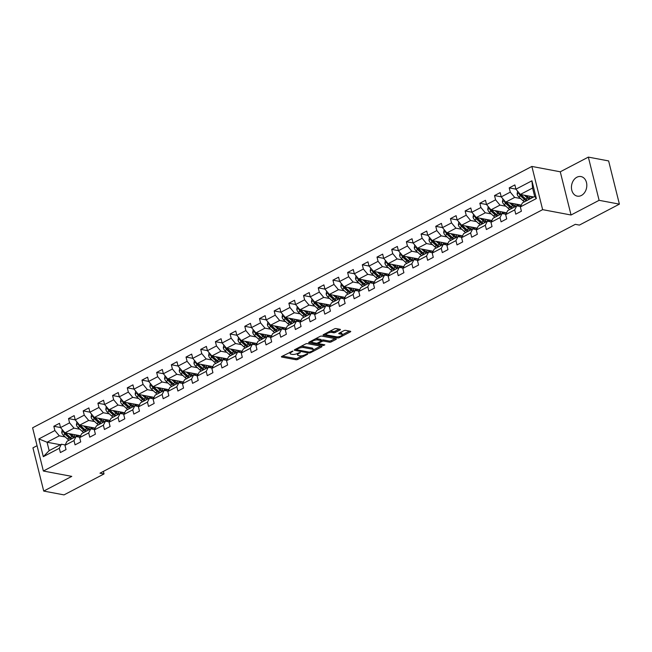 <?xml version="1.0" encoding="UTF-8"?>
<svg xmlns="http://www.w3.org/2000/svg" width="652" height="652" viewBox="0 0 652 652"><rect width="100%" height="100%" fill="white"/><g stroke="black" fill="none" stroke-linecap="round" stroke-linejoin="round"><path stroke-width="0.98" d="M292.854 351.037L281.827 356.408A1.255 0.416 166 0 0 281.403 356.864A1.255 0.416 166 0 0 281.697 357.043L296.041 359.749A1.255 0.416 166 0 0 297.76 359.415L307.581 354.272L307.671 353.832L306.464 354.06L305.193 354.729A4.01 1.337 166 0 1 299.684 355.796L298.494 355.568A4.01 1.337 166 0 1 297.556 354.99A4.01 1.337 166 0 1 298.901 353.539L300.262 352.43L297.785 353.327A4.01 1.337 166 0 1 292.275 354.395L291.085 354.175A4.01 1.337 166 0 1 290.148 353.596A4.01 1.337 166 0 1 291.493 352.145L292.854 351.037M576.857 177.246A9.959 7.596 -79.3 0 0 571.445 187.621A9.959 7.596 -79.3 0 0 577.281 196.138A9.959 7.596 -79.3 0 0 581.397 195.461A9.959 7.596 -79.3 0 0 586.816 185.086A9.959 7.596 -79.3 0 0 580.973 176.562A9.959 7.596 -79.3 0 0 576.857 177.246M339.994 329.961A1.255 0.416 166 0 0 340.409 329.505A1.255 0.416 166 0 0 340.116 329.325L336.098 328.567A1.255 0.416 166 0 0 334.37 328.901L323.465 334.615A1.255 0.416 166 0 0 323.05 335.063A1.255 0.416 166 0 0 323.335 335.242L337.679 337.948A1.255 0.416 166 0 0 339.399 337.614L350.303 331.909A1.255 0.416 166 0 0 350.727 331.452A1.255 0.416 166 0 0 350.434 331.273L345.576 330.352A1.255 0.416 166 0 0 343.857 330.686L339.187 333.131A1.255 0.416 166 0 0 338.763 333.588A1.255 0.416 166 0 0 339.056 333.767L341.469 334.223A3.35 1.117 166 0 1 342.251 334.704A3.35 1.117 166 0 1 340.254 336.293A3.35 1.117 166 0 1 336.522 336.807L327.084 335.03A3.35 1.117 166 0 1 326.302 334.549A3.35 1.117 166 0 1 328.29 332.952A3.35 1.117 166 0 1 332.031 332.438L333.604 332.74A1.255 0.416 166 0 0 335.324 332.406L339.994 329.961L339.814 329.268M571.046 215.005L599.106 200.319L619.4 204.141L608.626 160.93L588.34 157.108L560.272 171.794L531.869 166.439L542.643 209.651L571.046 215.005L560.272 171.794M37.058 445.707L32.942 447.859L43.717 491.07L71.777 476.376L43.374 471.021L542.643 209.651M43.717 491.07L64.01 494.892L104.027 473.939L103.391 471.388M619.4 204.141L579.375 225.095L575.325 224.329L99.968 473.181L104.027 473.939M307.345 343.612A1.255 0.416 166 0 0 305.625 343.946L294.72 349.659A1.255 0.416 166 0 0 294.305 350.116A1.255 0.416 166 0 0 294.59 350.295L308.934 353.001A1.255 0.416 166 0 0 310.654 352.667L321.558 346.954A1.255 0.416 166 0 0 321.982 346.497A1.255 0.416 166 0 0 321.689 346.318L307.345 343.612M309.097 342.137L320.002 336.424A1.255 0.416 166 0 1 321.721 336.09L336.057 338.795A1.255 0.416 166 0 1 336.35 338.975A1.255 0.416 166 0 1 335.935 339.431L331.265 341.876A1.255 0.416 166 0 1 329.545 342.21L323.726 341.11A1.255 0.416 166 0 0 322.007 341.444L318.909 343.066A1.255 0.416 166 0 0 318.494 343.514A1.255 0.416 166 0 0 318.787 343.702L324.835 344.843L323.547 345.519L308.966 342.773A1.255 0.416 166 0 1 308.673 342.585A1.255 0.416 166 0 1 309.097 342.137M531.869 166.439L32.6 427.81L43.374 471.021M515.919 189.137L509.212 187.874L510.28 192.136L501.233 196.871L500.174 192.609L494.526 195.567L495.585 199.83L486.547 204.557L485.487 200.294L479.831 203.253L480.899 207.515L471.861 212.25L470.793 207.988L465.145 210.946L466.204 215.209L457.166 219.936L456.107 215.673L450.451 218.632L451.518 222.894L442.48 227.63L441.412 223.367L435.764 226.325L436.824 230.588L427.785 235.323L426.726 231.061L421.078 234.019L422.137 238.282L413.099 243.009L412.031 238.746L406.383 241.705L407.451 245.967L398.405 250.702L397.345 246.44L391.697 249.398L392.757 253.661L383.718 258.388L382.659 254.125L377.003 257.084L378.07 261.346L369.024 266.081L367.964 261.819L362.316 264.777L363.376 269.04L354.338 273.775L353.278 269.512L347.622 272.471L348.69 276.733L339.651 281.46L338.584 277.198L332.936 280.156L333.995 284.419L324.957 289.154L323.897 284.891L318.241 287.85L319.309 292.112L310.27 296.839L309.203 292.577L303.555 295.535L304.614 299.798L295.576 304.533L294.517 300.27L288.869 303.229L289.928 307.491L280.89 312.226L279.822 307.964L274.174 310.922L275.242 315.185L266.195 319.912L265.136 315.649L259.488 318.608L260.547 322.87L251.509 327.606L250.45 323.343L244.793 326.302L245.861 330.564L236.815 335.291L235.755 331.029L230.107 333.987L231.167 338.249L222.128 342.985L221.069 338.722L215.413 341.681L216.48 345.943L207.442 350.678L206.374 346.416L200.726 349.366L201.786 353.628L192.747 358.364L191.688 354.101L186.032 357.06L187.1 361.322L178.061 366.057L176.994 361.795L171.346 364.753L172.405 369.016L163.367 373.743L162.307 369.48L156.659 372.439L157.719 376.701L148.68 381.436L147.613 377.174L141.965 380.132L143.032 384.395L133.986 389.13L132.926 384.867L127.279 387.818L128.338 392.08L119.3 396.815L118.24 392.553L112.584 395.511L113.652 399.774L104.605 404.509L103.546 400.246L97.898 403.205L98.957 407.467L89.919 412.194L88.859 407.932L83.203 410.89L84.271 415.153L75.233 419.888L74.165 415.626L68.517 418.584L69.577 422.846L60.538 427.582L59.479 423.319L53.831 426.269L54.89 430.532L38.884 438.918L43.309 456.669L49.153 450.638L61.394 444.224L65.167 444.941M509.212 187.874L514.868 184.915L515.928 189.178L531.934 180.8L536.36 198.55L520.353 206.928L521.413 211.191L515.765 214.149L514.705 209.887L505.667 214.622L506.726 218.885L501.078 221.843L500.011 217.581L490.972 222.308L492.032 226.57L486.384 229.528L485.324 225.266L476.286 230.001L477.346 234.264L471.698 237.222L470.63 232.96L461.592 237.687L462.659 241.949L457.003 244.907L455.944 240.645L446.905 245.38L447.965 249.643L442.317 252.601L441.249 248.339L432.211 253.074L433.278 257.336L427.622 260.295L426.563 256.032L417.524 260.759L418.584 265.022L412.936 267.98L411.877 263.718L402.83 268.453L403.898 272.715L398.25 275.674L397.182 271.411L388.144 276.138L389.203 280.401L383.555 283.359L382.496 279.097L373.457 283.832L374.517 288.094L368.869 291.053L367.801 286.79L358.763 291.525L359.822 295.788L354.175 298.746L353.115 294.484L344.077 299.211L345.136 303.473L339.488 306.432L338.421 302.169L329.382 306.905L330.45 311.167L324.794 314.125L323.734 309.863L314.696 314.59L315.755 318.852L310.107 321.811L309.04 317.548L300.002 322.284L301.069 326.546L295.413 329.505L294.354 325.242L285.315 329.977L286.375 334.24L280.727 337.198L279.667 332.936L270.621 337.663L271.688 341.925L266.04 344.884L264.973 340.621L255.934 345.356L256.994 349.619L251.346 352.577L250.286 348.315L241.248 353.042L242.308 357.304L236.66 360.263L235.592 356L226.554 360.735L227.613 364.998L221.965 367.956L220.906 363.694L211.867 368.429L212.927 372.691L207.279 375.642L206.211 371.379L197.173 376.114L198.241 380.377L192.584 383.335L191.525 379.073L182.487 383.808L183.546 388.07L177.898 391.029L176.831 386.766L167.792 391.493L168.86 395.756L163.204 398.714L162.144 394.452L153.106 399.187L154.165 403.449L148.517 406.408L147.458 402.145L138.411 406.881L139.479 411.143L133.831 414.093L132.763 409.831L123.725 414.566L124.785 418.828L119.137 421.787L118.077 417.524L109.039 422.26L110.098 426.522L104.45 429.481L103.383 425.218L94.344 429.945L95.404 434.208L89.756 437.166L88.696 432.904L79.658 437.639L80.718 441.901L75.07 444.86L74.002 440.597L64.964 445.332L66.031 449.595L60.375 452.545L59.316 448.283L43.309 456.669M521.29 205.103L505.65 202.153L514.689 197.417L520.606 198.534M520.557 206.537L516.783 205.828L507.745 210.563L505.667 214.622M514.689 197.417L510.28 192.136M505.65 202.153L501.233 196.871M514.705 209.887L516.783 205.828M506.604 212.788L490.956 209.846L499.994 205.111L505.911 206.228M505.862 214.231L502.097 213.522L493.051 218.249L490.972 222.308M499.994 205.111L495.585 199.83M490.956 209.846L486.547 204.557M500.011 217.581L502.097 213.522M491.91 220.482L476.27 217.532L485.308 212.797L491.225 213.913M491.176 221.916L487.403 221.207L478.364 225.942L476.286 230.001M485.308 212.797L480.899 207.515M476.27 217.532L471.861 212.25M485.324 225.266L487.403 221.207M477.223 228.176L461.575 225.225L470.622 220.49L476.531 221.607M476.482 229.61L472.716 228.901L463.678 233.628L461.592 237.687M470.622 220.49L466.204 215.209M461.575 225.225L457.166 219.936M470.63 232.96L472.716 228.901M462.529 235.861L446.889 232.911L455.927 228.184L461.844 229.292M461.795 237.295L458.022 236.586L448.983 241.322L446.905 245.38M455.927 228.184L451.518 222.894M446.889 232.911L442.48 227.63M455.944 240.645L458.022 236.586M447.842 243.555L432.194 240.604L441.241 235.869L447.15 236.986M447.101 244.989L443.336 244.28L434.297 249.015L432.211 253.074M441.241 235.869L436.824 230.588M432.194 240.604L427.785 235.323M441.249 248.339L443.336 244.28M433.148 251.24L417.508 248.29L426.547 243.563L432.463 244.679M432.415 252.683L428.641 251.965L419.603 256.701L417.524 260.759M426.547 243.563L422.137 238.282M417.508 248.29L413.099 243.009M426.563 256.032L428.641 251.965M418.462 258.934L402.822 255.983L411.86 251.248L417.777 252.365M417.72 260.368L413.955 259.659L404.916 264.394L402.83 268.453M411.86 251.248L407.451 245.967M402.822 255.983L398.405 250.702M411.877 263.718L413.955 259.659M403.767 266.627L388.127 263.677L397.166 258.942L403.083 260.058M403.034 268.062L399.268 267.353L390.222 272.08L388.144 276.138M397.166 258.942L392.757 253.661M388.127 263.677L383.718 258.388M397.182 271.411L399.268 267.353M389.081 274.313L373.441 271.362L382.479 266.635L388.396 267.744M388.347 275.747L384.574 275.038L375.536 279.773L373.457 283.832M382.479 266.635L378.07 261.346M373.441 271.362L369.024 266.081M382.496 279.097L384.574 275.038M374.395 282.006L358.747 279.056L367.785 274.321L373.702 275.437M373.653 283.441L369.888 282.732L360.849 287.467L358.763 291.525M367.785 274.321L363.376 269.04M358.747 279.056L354.338 273.775M367.801 286.79L369.888 282.732M359.7 289.692L344.06 286.741L353.099 282.014L359.016 283.131M358.967 291.134L355.193 290.417L346.155 295.152L344.077 299.211M353.099 282.014L348.69 276.733M344.06 286.741L339.651 281.46M353.115 294.484L355.193 290.417M345.014 297.385L329.366 294.435L338.412 289.7L344.321 290.816M344.272 298.82L340.507 298.111L331.469 302.846L329.382 306.905M338.412 289.7L333.995 284.419M329.366 294.435L324.957 289.154M338.421 302.169L340.507 298.111M330.32 305.071L314.68 302.129L323.718 297.393L329.635 298.51M329.586 306.513L325.813 305.804L316.774 310.531L314.696 314.59M323.718 297.393L319.309 292.112M314.68 302.129L310.27 296.839M323.734 309.863L325.813 305.804M315.633 312.764L299.985 309.814L309.032 305.087L314.94 306.195M314.892 314.199L311.126 313.49L302.088 318.225L300.002 322.284M309.032 305.087L304.614 299.798M299.985 309.814L295.576 304.533M309.04 317.548L311.126 313.49M300.939 320.458L285.299 317.508L294.337 312.773L300.254 313.889M300.205 321.892L296.432 321.183L287.393 325.918L285.315 329.977M294.337 312.773L289.928 307.491M285.299 317.508L280.89 312.226M294.354 325.242L296.432 321.183M286.252 328.143L270.613 325.193L279.651 320.466L285.568 321.583M285.511 329.586L281.745 328.869L272.707 333.604L270.621 337.663M279.651 320.466L275.242 315.185M270.613 325.193L266.195 319.912M279.667 332.936L281.745 328.869M271.558 335.837L255.918 332.887L264.957 328.152L270.873 329.268M270.825 337.271L267.059 336.562L258.013 341.298L255.934 345.356M264.957 328.152L260.547 322.87M255.918 332.887L251.509 327.606M264.973 340.621L267.059 336.562M256.872 343.522L241.232 340.58L250.27 335.845L256.187 336.962M256.138 344.965L252.365 344.256L243.326 348.983L241.248 353.042M250.27 335.845L245.861 330.564M241.232 340.58L236.815 335.291M250.286 348.315L252.365 344.256M242.185 351.216L226.537 348.266L235.576 343.539L241.493 344.647M241.444 352.65L237.678 351.941L228.64 356.677L226.554 360.735M235.576 343.539L231.167 338.249M226.537 348.266L222.128 342.985M235.592 356L237.678 351.941M227.491 358.91L211.851 355.959L220.889 351.224L226.806 352.341M226.757 360.344L222.984 359.635L213.946 364.362L211.867 368.429M220.889 351.224L216.48 345.943M211.851 355.959L207.442 350.678M220.906 363.694L222.984 359.635M212.805 366.595L197.157 363.645L206.203 358.918L212.112 360.034M212.063 368.038L208.298 367.32L199.259 372.056L197.173 376.114M206.203 358.918L201.786 353.628M197.157 363.645L192.747 358.364M206.211 371.379L208.298 367.32M198.11 374.289L182.47 371.338L191.509 366.603L197.426 367.72M197.377 375.723L193.603 375.014L184.565 379.749L182.487 383.808M191.509 366.603L187.1 361.322M182.47 371.338L178.061 366.057M191.525 379.073L193.603 375.014M183.424 381.974L167.776 379.032L176.822 374.297L182.731 375.413M182.682 383.417L178.917 382.708L169.879 387.435L167.792 391.493M176.822 374.297L172.405 369.016M167.776 379.032L163.367 373.743M176.831 386.766L178.917 382.708M168.729 389.668L153.09 386.717L162.128 381.99L168.045 383.099M167.996 391.102L164.222 390.393L155.184 395.128L153.106 399.187M162.128 381.99L157.719 376.701M153.09 386.717L148.68 381.436M162.144 394.452L164.222 390.393M154.043 397.361L138.403 394.411L147.442 389.676L153.359 390.792M153.301 398.796L149.536 398.087L140.498 402.814L138.411 406.881M147.442 389.676L143.032 384.395M138.403 394.411L133.986 389.13M147.458 402.145L149.536 398.087M139.349 405.047L123.709 402.097L132.747 397.37L138.664 398.486M138.615 406.489L134.85 405.772L125.803 410.507L123.725 414.566M132.747 397.37L128.338 392.08M123.709 402.097L119.3 396.815M132.763 409.831L134.85 405.772M124.662 412.74L109.023 409.79L118.061 405.055L123.978 406.172M123.929 414.175L120.155 413.466L111.117 418.201L109.039 422.26M118.061 405.055L113.652 399.774M109.023 409.79L104.605 404.509M118.077 417.524L120.155 413.466M109.976 420.426L94.328 417.484L103.366 412.749L109.283 413.865M109.234 421.868L105.469 421.159L96.431 425.886L94.344 429.945M103.366 412.749L98.957 407.467M94.328 417.484L89.919 412.194M103.383 425.218L105.469 421.159M95.282 428.119L79.642 425.169L88.68 420.434L94.597 421.551M94.548 429.554L90.775 428.845L81.736 433.58L79.658 437.639M88.68 420.434L84.271 415.153M79.642 425.169L75.233 419.888M88.696 432.904L90.775 428.845M80.595 435.813L64.947 432.863L73.994 428.128L79.903 429.244M79.854 437.247L76.088 436.538L67.05 441.265L64.964 445.332M73.994 428.128L69.577 422.846M64.947 432.863L60.538 427.582M74.002 440.597L76.088 436.538M60.408 444.745L47.058 442.227L59.299 435.821L65.216 436.938M59.299 435.821L54.89 430.532M49.153 450.638L47.058 442.227L38.884 438.918M59.316 448.283L61.394 444.224M599.106 200.319L588.34 157.108M520.353 206.928L522.431 202.87L534.673 196.464L532.578 188.053L520.337 194.459L533.686 196.977M536.36 198.55L534.673 196.464M532.578 188.053L531.934 180.8M520.337 194.459L515.928 189.178M60.53 427.533L53.831 426.269M75.216 419.847L68.517 418.584M89.911 412.154L83.203 410.89M104.597 404.468L97.898 403.205M119.292 396.775L112.584 395.511M133.978 389.081L127.279 387.818M148.672 381.396L141.965 380.132M163.359 373.702L156.659 372.439M178.045 366.017L171.346 364.753M192.739 358.323L186.032 357.06M207.426 350.637L200.726 349.366M222.12 342.944L215.413 341.681M236.806 335.25L230.107 333.987M251.501 327.565L244.793 326.302M266.187 319.871L259.488 318.608M280.882 312.186L274.174 310.922M295.568 304.492L288.869 303.229M310.254 296.799L303.555 295.535M324.949 289.113L318.241 287.85M339.635 281.419L332.936 280.156M354.329 273.734L347.622 272.471M369.016 266.04L362.316 264.777M383.71 258.347L377.003 257.084M398.396 250.661L391.697 249.398M413.091 242.968L406.383 241.705M427.777 235.282L421.078 234.019M442.463 227.589L435.764 226.325M457.158 219.895L450.451 218.632M471.844 212.21L465.145 210.946M486.539 204.516L479.831 203.253M501.225 196.831L494.526 195.567M289.855 352.202A4.01 1.337 166 0 0 289.855 352.43L290.148 353.596M297.271 353.571A4.01 1.337 166 0 0 297.271 353.824L297.556 354.99M282.463 356.073L295.747 358.576A1.255 0.416 166 0 0 297.467 358.25L302.373 355.674M313.237 349.994L320.629 346.122M295.356 349.325L296.53 349.545M296.856 349.342L296.766 349.782L309.35 352.153L311.892 351.216A4.01 1.337 166 0 0 313.237 349.765A4.01 1.337 166 0 0 312.3 349.187L303.702 347.565A4.01 1.337 166 0 0 298.192 348.633L296.856 349.342L296.676 348.633M313.237 349.765L312.944 348.6A4.01 1.337 166 0 0 312.015 348.021L312.3 349.187M300.727 346.514A4.01 1.337 166 0 1 303.408 346.399L312.015 348.021M335.006 338.592L330.971 340.703L331.265 341.876M321.249 340.523L321.713 340.279A1.255 0.416 166 0 1 323.441 339.945L329.252 341.037A1.255 0.416 166 0 0 330.971 340.703M318.478 343.449L316.905 343.156M312.055 342.235L309.733 341.803M317.695 339.969A3.35 1.117 166 0 0 313.962 340.483A3.35 1.117 166 0 0 311.966 342.08A3.35 1.117 166 0 0 312.748 342.561L316.073 343.188A1.255 0.416 166 0 0 317.793 342.854L320.89 341.232A1.255 0.416 166 0 0 321.314 340.784A1.255 0.416 166 0 0 321.02 340.597L317.695 339.969L317.402 338.804A3.35 1.117 166 0 0 315.332 338.869M311.664 340.784A3.35 1.117 166 0 0 311.68 340.906L311.966 342.08M321.314 340.784L321.02 339.61A1.255 0.416 166 0 0 320.727 339.431L321.02 340.597M317.402 338.804L320.727 339.431M329.741 331.322A3.35 1.117 166 0 1 331.738 331.273L333.311 331.566A1.255 0.416 166 0 0 335.03 331.232L339.056 329.13M326 333.286A3.35 1.117 166 0 0 326.008 333.376L326.302 334.549M342.251 334.704L341.958 333.539A3.35 1.117 166 0 0 341.175 333.05L341.469 334.223M339.822 332.797L341.175 333.05M342.259 334.794L349.374 331.069M324.101 334.28L326.383 334.704M62.217 429.595L61.728 432.488A3.382 1.874 62.4 0 0 63.325 435.202L67.425 438.959A9.764 5.412 62.4 0 0 69.071 440.206M74.352 436.693A8.109 4.491 62.4 0 0 74.426 435.055L74.401 434.639M69.006 433.629L72.136 436.49A9.764 5.412 62.4 0 0 73.782 437.745M79.438 437.166A9.764 5.412 62.4 0 0 80.049 435.707M70.929 433.987L72.396 435.332A8.109 4.491 62.4 0 0 75.192 437.003M77.515 436.807A8.109 4.491 62.4 0 0 78.696 435.454M63.912 431.624L63.831 432.447A3.382 1.874 62.4 0 0 65.118 434.265L69.21 438.022A9.764 5.412 62.4 0 0 70.864 439.269M76.219 434.99A8.109 4.491 -117.6 0 1 75.925 436.62M71.003 437.997A8.109 4.491 -117.6 0 1 69.479 436.864L65.379 433.107A1.72 0.954 -117.6 0 1 65.184 432.904M71.989 438.682A9.764 5.412 -117.6 0 1 70.343 437.427L66.243 433.678A3.382 1.874 -117.6 0 1 65.632 432.985M76.765 436.669A8.109 4.491 62.4 0 0 77.27 435.186M76.912 421.901L76.414 424.802A3.382 1.874 62.4 0 0 78.02 427.516L82.111 431.265A9.764 5.412 62.4 0 0 83.766 432.521M89.047 429A8.109 4.491 62.4 0 0 89.12 427.37L89.096 426.954M83.692 425.935L86.822 428.804A9.764 5.412 62.4 0 0 88.468 430.051M94.124 429.481A9.764 5.412 62.4 0 0 94.744 428.014M85.616 426.294L87.083 427.647A8.109 4.491 62.4 0 0 89.886 429.318M92.201 429.114A8.109 4.491 62.4 0 0 93.391 427.761M78.607 423.93L78.525 424.762A3.382 1.874 62.4 0 0 79.805 426.579L83.904 430.328A9.764 5.412 62.4 0 0 85.551 431.583M90.913 427.296A8.109 4.491 -117.6 0 1 90.612 428.934M85.697 430.304A8.109 4.491 -117.6 0 1 84.165 429.171L80.066 425.414A1.72 0.954 -117.6 0 1 79.87 425.218M86.683 430.988A9.764 5.412 -117.6 0 1 85.029 429.741L80.938 425.984A3.382 1.874 -117.6 0 1 80.318 425.3M91.459 428.975A8.109 4.491 62.4 0 0 91.956 427.492M91.598 414.207L91.109 417.109A3.382 1.874 62.4 0 0 92.706 419.823L96.806 423.58A9.764 5.412 62.4 0 0 98.452 424.827M103.733 421.306A8.109 4.491 62.4 0 0 103.807 419.676L103.782 419.26M98.387 418.242L101.508 421.111A9.764 5.412 62.4 0 0 103.163 422.366M108.819 421.787A9.764 5.412 62.4 0 0 109.43 420.328M100.31 418.608L101.777 419.953A8.109 4.491 62.4 0 0 104.573 421.624M106.895 421.428A8.109 4.491 62.4 0 0 108.077 420.075M93.293 416.237L93.212 417.068A3.382 1.874 62.4 0 0 94.499 418.886L98.591 422.643A9.764 5.412 62.4 0 0 100.245 423.89M105.6 419.603A8.109 4.491 -117.6 0 1 105.306 421.241M100.384 422.618A8.109 4.491 -117.6 0 1 98.851 421.477L94.76 417.728A1.72 0.954 -117.6 0 1 94.564 417.524M101.37 423.303A9.764 5.412 -117.6 0 1 99.723 422.048L95.624 418.291A3.382 1.874 -117.6 0 1 95.013 417.606M106.146 421.282A8.109 4.491 62.4 0 0 106.651 419.806M106.292 406.522L105.795 409.423A3.382 1.874 62.4 0 0 107.401 412.129L111.492 415.886A9.764 5.412 62.4 0 0 113.138 417.141M118.419 413.621A8.109 4.491 62.4 0 0 118.501 411.991L118.477 411.575M113.073 410.556L116.203 413.425A9.764 5.412 62.4 0 0 117.849 414.672M123.505 414.093A9.764 5.412 62.4 0 0 124.116 412.635M114.996 410.915L116.463 412.26A8.109 4.491 62.4 0 0 119.259 413.93M121.582 413.735A8.109 4.491 62.4 0 0 122.763 412.382M107.987 408.551L107.906 409.374A3.382 1.874 62.4 0 0 109.186 411.192L113.285 414.949A9.764 5.412 62.4 0 0 114.931 416.204M120.294 411.917A8.109 4.491 -117.6 0 1 119.992 413.555M115.078 414.925A8.109 4.491 -117.6 0 1 113.546 413.792L109.446 410.035A1.72 0.954 -117.6 0 1 109.251 409.831M116.064 415.609A9.764 5.412 -117.6 0 1 114.41 414.362L110.318 410.605A3.382 1.874 -117.6 0 1 109.699 409.921M120.84 413.596A8.109 4.491 62.4 0 0 121.337 412.113M120.979 398.828L120.49 401.73A3.382 1.874 62.4 0 0 122.087 404.444L126.186 408.201A9.764 5.412 62.4 0 0 127.833 409.448M133.114 405.927A8.109 4.491 62.4 0 0 133.187 404.297L133.163 403.881M127.759 402.863L130.889 405.731A9.764 5.412 62.4 0 0 132.543 406.987M138.191 406.408A9.764 5.412 62.4 0 0 138.811 404.949M129.683 403.229L131.158 404.574A8.109 4.491 62.4 0 0 133.953 406.245M136.276 406.041A8.109 4.491 62.4 0 0 137.458 404.688M122.674 400.858L122.592 401.689A3.382 1.874 62.4 0 0 123.88 403.507L127.971 407.264A9.764 5.412 62.4 0 0 129.618 408.511M134.98 404.224A8.109 4.491 -117.6 0 1 134.679 405.862M129.764 407.231A8.109 4.491 -117.6 0 1 128.232 406.098L124.141 402.341A1.72 0.954 -117.6 0 1 123.945 402.145M130.75 407.916A9.764 5.412 -117.6 0 1 129.104 406.669L125.005 402.912A3.382 1.874 -117.6 0 1 124.393 402.227M135.526 405.903A8.109 4.491 62.4 0 0 136.032 404.419M135.673 391.143L135.176 394.036A3.382 1.874 62.4 0 0 136.773 396.75L140.873 400.507A9.764 5.412 62.4 0 0 142.519 401.754M147.8 398.242A8.109 4.491 62.4 0 0 147.882 396.603L147.857 396.188M142.454 395.177L145.583 398.046A9.764 5.412 62.4 0 0 147.23 399.293M152.886 398.714A9.764 5.412 62.4 0 0 153.497 397.255M144.377 395.536L145.844 396.881A8.109 4.491 62.4 0 0 148.64 398.551M150.962 398.356A8.109 4.491 62.4 0 0 152.144 397.003M137.368 393.172L137.287 393.995A3.382 1.874 62.4 0 0 138.566 395.813L142.666 399.57A9.764 5.412 62.4 0 0 144.312 400.817M149.675 396.538A8.109 4.491 -117.6 0 1 149.373 398.168M144.459 399.546A8.109 4.491 -117.6 0 1 142.927 398.413L138.827 394.656A1.72 0.954 -117.6 0 1 138.631 394.452M145.445 400.23A9.764 5.412 -117.6 0 1 143.79 398.975L139.699 395.226A3.382 1.874 -117.6 0 1 139.08 394.541M150.213 398.217A8.109 4.491 62.4 0 0 150.718 396.734M150.359 383.449L149.862 386.351A3.382 1.874 62.4 0 0 151.468 389.065L155.567 392.814A9.764 5.412 62.4 0 0 157.213 394.069M162.495 390.548A8.109 4.491 62.4 0 0 162.568 388.918L162.544 388.502M157.14 387.484L160.27 390.352A9.764 5.412 62.4 0 0 161.916 391.599M167.572 391.029A9.764 5.412 62.4 0 0 168.192 389.562M159.064 387.842L160.531 389.195A8.109 4.491 62.4 0 0 163.334 390.866M165.657 390.662A8.109 4.491 62.4 0 0 166.839 389.309M152.055 385.479L151.973 386.31A3.382 1.874 62.4 0 0 153.253 388.127L157.352 391.876A9.764 5.412 62.4 0 0 158.998 393.132M164.361 388.845A8.109 4.491 -117.6 0 1 164.059 390.483M159.145 391.852A8.109 4.491 -117.6 0 1 157.613 390.719L153.522 386.962A1.72 0.954 -117.6 0 1 153.326 386.766M160.131 392.537A9.764 5.412 -117.6 0 1 158.485 391.29L154.385 387.532A3.382 1.874 -117.6 0 1 153.766 386.848M164.907 390.524A8.109 4.491 62.4 0 0 165.412 389.04M165.054 375.756L164.557 378.657A3.382 1.874 62.4 0 0 166.154 381.371L170.254 385.128A9.764 5.412 62.4 0 0 171.9 386.375M177.181 382.854A8.109 4.491 62.4 0 0 177.254 381.224L177.23 380.809M171.835 379.79L174.964 382.659A9.764 5.412 62.4 0 0 176.61 383.914M182.267 383.335A9.764 5.412 62.4 0 0 182.878 381.876M173.758 380.157L175.225 381.502A8.109 4.491 62.4 0 0 178.02 383.172M180.343 382.977A8.109 4.491 62.4 0 0 181.525 381.624M166.741 377.785L166.659 378.616A3.382 1.874 62.4 0 0 167.947 380.434L172.046 384.191A9.764 5.412 62.4 0 0 173.693 385.438M179.055 381.151A8.109 4.491 -117.6 0 1 178.754 382.789M173.839 384.167A8.109 4.491 -117.6 0 1 172.307 383.026L168.208 379.277A1.72 0.954 -117.6 0 1 168.012 379.073M174.817 384.851A9.764 5.412 -117.6 0 1 173.171 383.596L169.072 379.839A3.382 1.874 -117.6 0 1 168.46 379.154M179.593 382.83A8.109 4.491 62.4 0 0 180.099 381.355M179.74 368.07L179.243 370.972A3.382 1.874 62.4 0 0 180.849 373.677L184.94 377.435A9.764 5.412 62.4 0 0 186.594 378.69M191.875 375.169A8.109 4.491 62.4 0 0 191.949 373.539L191.924 373.123M186.521 372.105L189.65 374.973A9.764 5.412 62.4 0 0 191.297 376.22M196.953 375.642A9.764 5.412 62.4 0 0 197.572 374.183M188.444 372.463L189.911 373.808A8.109 4.491 62.4 0 0 192.715 375.479M195.038 375.283A8.109 4.491 62.4 0 0 196.219 373.93M181.435 370.1L181.354 370.923A3.382 1.874 62.4 0 0 182.633 372.74L186.733 376.497A9.764 5.412 62.4 0 0 188.379 377.752M193.742 373.466A8.109 4.491 -117.6 0 1 193.44 375.104M188.526 376.473A8.109 4.491 -117.6 0 1 186.994 375.34L182.894 371.583A1.72 0.954 -117.6 0 1 182.707 371.379M189.512 377.158A9.764 5.412 -117.6 0 1 187.866 375.911L183.766 372.153A3.382 1.874 -117.6 0 1 183.147 371.469M194.288 375.144A8.109 4.491 62.4 0 0 194.785 373.661M194.426 360.377L193.937 363.278A3.382 1.874 62.4 0 0 195.535 365.992L199.634 369.749A9.764 5.412 62.4 0 0 201.281 370.996M206.562 367.475A8.109 4.491 62.4 0 0 206.635 365.845L206.611 365.43M201.215 364.411L204.345 367.28A9.764 5.412 62.4 0 0 205.991 368.535M211.647 367.956A9.764 5.412 62.4 0 0 212.259 366.497M203.139 364.778L204.606 366.122A8.109 4.491 62.4 0 0 207.401 367.793M209.724 367.589A8.109 4.491 62.4 0 0 210.906 366.237M196.122 362.406L196.04 363.237A3.382 1.874 62.4 0 0 197.328 365.055L201.419 368.812A9.764 5.412 62.4 0 0 203.074 370.059M208.428 365.772A8.109 4.491 -117.6 0 1 208.135 367.41M203.212 368.779A8.109 4.491 -117.6 0 1 201.688 367.647L197.589 363.889A1.72 0.954 -117.6 0 1 197.393 363.694M204.198 369.464A9.764 5.412 -117.6 0 1 202.552 368.217L198.452 364.46A3.382 1.874 -117.6 0 1 197.841 363.775M208.974 367.451A8.109 4.491 62.4 0 0 209.479 365.968M209.121 352.691L208.624 355.584A3.382 1.874 62.4 0 0 210.229 358.298L214.321 362.056A9.764 5.412 62.4 0 0 215.975 363.303M221.256 359.79A8.109 4.491 62.4 0 0 221.33 358.152L221.305 357.736M215.902 356.725L219.031 359.594A9.764 5.412 62.4 0 0 220.678 360.841M226.334 360.263A9.764 5.412 62.4 0 0 226.953 358.804M217.825 357.084L219.292 358.429A8.109 4.491 62.4 0 0 222.096 360.1M224.41 359.904A8.109 4.491 62.4 0 0 225.6 358.551M210.816 354.721L210.735 355.544A3.382 1.874 62.4 0 0 212.014 357.361L216.114 361.118A9.764 5.412 62.4 0 0 217.76 362.365M223.123 358.087A8.109 4.491 -117.6 0 1 222.821 359.717M217.907 361.094A8.109 4.491 -117.6 0 1 216.374 359.961L212.275 356.204A1.72 0.954 -117.6 0 1 212.079 356M218.893 361.778A9.764 5.412 -117.6 0 1 217.238 360.523L213.147 356.774A3.382 1.874 -117.6 0 1 212.528 356.09M223.669 359.765A8.109 4.491 62.4 0 0 224.166 358.282M223.807 344.998L223.318 347.899A3.382 1.874 62.4 0 0 224.916 350.613L229.015 354.362A9.764 5.412 62.4 0 0 230.661 355.617M235.942 352.096A8.109 4.491 62.4 0 0 236.016 350.466L235.991 350.051M230.596 349.032L233.718 351.901A9.764 5.412 62.4 0 0 235.372 353.148M241.028 352.577A9.764 5.412 62.4 0 0 241.639 351.11M232.519 349.39L233.987 350.743A8.109 4.491 62.4 0 0 236.782 352.414M239.105 352.21A8.109 4.491 62.4 0 0 240.286 350.857M225.502 347.027L225.421 347.858A3.382 1.874 62.4 0 0 226.709 349.676L230.8 353.425A9.764 5.412 62.4 0 0 232.454 354.68M237.809 350.393A8.109 4.491 -117.6 0 1 237.515 352.031M232.593 353.4A8.109 4.491 -117.6 0 1 231.061 352.267L226.969 348.51A1.72 0.954 -117.6 0 1 226.774 348.315M233.579 354.085A9.764 5.412 -117.6 0 1 231.933 352.838L227.833 349.081A3.382 1.874 -117.6 0 1 227.222 348.396M238.355 352.072A8.109 4.491 62.4 0 0 238.86 350.589M238.502 337.304L238.004 340.205A3.382 1.874 62.4 0 0 239.61 342.919L243.701 346.677A9.764 5.412 62.4 0 0 245.348 347.923M250.629 344.403A8.109 4.491 62.4 0 0 250.71 342.773L250.686 342.357M245.282 341.338L248.412 344.207A9.764 5.412 62.4 0 0 250.058 345.462M255.714 344.884A9.764 5.412 62.4 0 0 256.326 343.425M247.206 341.705L248.673 343.05A8.109 4.491 62.4 0 0 251.468 344.721M253.791 344.525A8.109 4.491 62.4 0 0 254.973 343.172M240.197 339.333L240.115 340.165A3.382 1.874 62.4 0 0 241.395 341.982L245.494 345.739A9.764 5.412 62.4 0 0 247.141 346.986M252.503 342.699A8.109 4.491 -117.6 0 1 252.202 344.337M247.287 345.715A8.109 4.491 -117.6 0 1 245.755 344.574L241.656 340.825A1.72 0.954 -117.6 0 1 241.46 340.621M248.273 346.399A9.764 5.412 -117.6 0 1 246.619 345.144L242.528 341.387A3.382 1.874 -117.6 0 1 241.908 340.703M253.049 344.378A8.109 4.491 62.4 0 0 253.547 342.903M253.188 329.619L252.699 332.52A3.382 1.874 62.4 0 0 254.296 335.226L258.396 338.983A9.764 5.412 62.4 0 0 260.042 340.238M265.323 336.717A8.109 4.491 62.4 0 0 265.397 335.087L265.372 334.672M259.969 333.653L263.098 336.522A9.764 5.412 62.4 0 0 264.753 337.769M270.401 337.19A9.764 5.412 62.4 0 0 271.02 335.731M261.892 334.011L263.367 335.356A8.109 4.491 62.4 0 0 266.163 337.027M268.485 336.831A8.109 4.491 62.4 0 0 269.667 335.478M254.883 331.648L254.802 332.471A3.382 1.874 62.4 0 0 256.089 334.289L260.181 338.046A9.764 5.412 62.4 0 0 261.827 339.301M267.19 335.014A8.109 4.491 -117.6 0 1 266.888 336.652M261.974 338.021A8.109 4.491 -117.6 0 1 260.441 336.888L256.35 333.131A1.72 0.954 -117.6 0 1 256.154 332.927M262.96 338.706A9.764 5.412 -117.6 0 1 261.313 337.459L257.214 333.702A3.382 1.874 -117.6 0 1 256.603 333.017M267.736 336.693A8.109 4.491 62.4 0 0 268.241 335.209M267.882 321.925L267.385 324.826A3.382 1.874 62.4 0 0 268.983 327.54L273.082 331.297A9.764 5.412 62.4 0 0 274.728 332.544M280.01 329.024A8.109 4.491 62.4 0 0 280.091 327.394L280.067 326.978M274.663 325.959L277.793 328.828A9.764 5.412 62.4 0 0 279.439 330.083M285.095 329.505A9.764 5.412 62.4 0 0 285.706 328.046M276.587 326.326L278.054 327.671A8.109 4.491 62.4 0 0 280.849 329.341M283.172 329.138A8.109 4.491 62.4 0 0 284.353 327.785M269.578 323.954L269.496 324.786A3.382 1.874 62.4 0 0 270.776 326.603L274.875 330.36A9.764 5.412 62.4 0 0 276.521 331.607M281.884 327.32A8.109 4.491 -117.6 0 1 281.582 328.958M276.668 330.328A8.109 4.491 -117.6 0 1 275.136 329.195L271.036 325.438A1.72 0.954 -117.6 0 1 270.841 325.242M277.646 331.02A9.764 5.412 -117.6 0 1 276 329.765L271.908 326.008A3.382 1.874 -117.6 0 1 271.289 325.324M282.422 328.999A8.109 4.491 62.4 0 0 282.927 327.516M282.569 314.24L282.072 317.133A3.382 1.874 62.4 0 0 283.677 319.847L287.776 323.604A9.764 5.412 62.4 0 0 289.423 324.851M294.704 321.338A8.109 4.491 62.4 0 0 294.777 319.7L294.753 319.293M289.349 318.274L292.479 321.143A9.764 5.412 62.4 0 0 294.125 322.39M299.781 321.811A9.764 5.412 62.4 0 0 300.401 320.352M291.273 318.632L292.74 319.977A8.109 4.491 62.4 0 0 295.543 321.648M297.866 321.452A8.109 4.491 62.4 0 0 299.048 320.099M284.264 316.269L284.182 317.092A3.382 1.874 62.4 0 0 285.462 318.909L289.561 322.667A9.764 5.412 62.4 0 0 291.208 323.922M296.57 319.635A8.109 4.491 -117.6 0 1 296.269 321.265M291.354 322.642A8.109 4.491 -117.6 0 1 289.822 321.509L285.731 317.752A1.72 0.954 -117.6 0 1 285.535 317.548M292.34 323.327A9.764 5.412 -117.6 0 1 290.694 322.072L286.595 318.323A3.382 1.874 -117.6 0 1 285.975 317.638M297.116 321.314A8.109 4.491 62.4 0 0 297.622 319.83M297.263 306.546L296.766 309.447A3.382 1.874 62.4 0 0 298.363 312.161L302.463 315.91A9.764 5.412 62.4 0 0 304.109 317.165M309.39 313.645A8.109 4.491 62.4 0 0 309.464 312.015L309.439 311.599M304.044 310.58L307.173 313.449A9.764 5.412 62.4 0 0 308.82 314.696M314.476 314.125A9.764 5.412 62.4 0 0 315.087 312.667M305.967 310.939L307.434 312.292A8.109 4.491 62.4 0 0 310.23 313.962M312.552 313.759A8.109 4.491 62.4 0 0 313.734 312.406M298.95 308.575L298.869 309.407A3.382 1.874 62.4 0 0 300.156 311.224L304.256 314.973A9.764 5.412 62.4 0 0 305.902 316.228M311.265 311.941A8.109 4.491 -117.6 0 1 310.963 313.579M306.049 314.949A8.109 4.491 -117.6 0 1 304.517 313.816L300.417 310.059A1.72 0.954 -117.6 0 1 300.222 309.863M307.027 315.633A9.764 5.412 -117.6 0 1 305.38 314.386L301.281 310.629A3.382 1.874 -117.6 0 1 300.67 309.945M311.803 313.62A8.109 4.491 62.4 0 0 312.308 312.137M311.949 298.852L311.452 301.754A3.382 1.874 62.4 0 0 313.058 304.468L317.149 308.225A9.764 5.412 62.4 0 0 318.804 309.472M324.085 305.951A8.109 4.491 62.4 0 0 324.158 304.321L324.134 303.905M318.73 302.887L321.86 305.755A9.764 5.412 62.4 0 0 323.506 307.01M329.162 306.432A9.764 5.412 62.4 0 0 329.782 304.973M320.654 303.253L322.121 304.598A8.109 4.491 62.4 0 0 324.924 306.269M327.247 306.073A8.109 4.491 62.4 0 0 328.429 304.72M313.645 300.882L313.563 301.713A3.382 1.874 62.4 0 0 314.843 303.53L318.942 307.288A9.764 5.412 62.4 0 0 320.588 308.535M325.951 304.248A8.109 4.491 -117.6 0 1 325.65 305.886M320.735 307.263A8.109 4.491 -117.6 0 1 319.203 306.13L315.103 302.373A1.72 0.954 -117.6 0 1 314.916 302.169M321.721 307.948A9.764 5.412 -117.6 0 1 320.075 306.693L315.975 302.935A3.382 1.874 -117.6 0 1 315.356 302.251M326.497 305.927A8.109 4.491 62.4 0 0 326.994 304.451M326.636 291.167L326.147 294.068A3.382 1.874 62.4 0 0 327.744 296.774L331.844 300.531A9.764 5.412 62.4 0 0 333.49 301.786M338.771 298.266A8.109 4.491 62.4 0 0 338.844 296.636L338.82 296.22M333.425 295.201L336.554 298.07A9.764 5.412 62.4 0 0 338.201 299.317M343.857 298.746A9.764 5.412 62.4 0 0 344.468 297.279M335.348 295.56L336.815 296.904A8.109 4.491 62.4 0 0 339.61 298.575M341.933 298.38A8.109 4.491 62.4 0 0 343.115 297.027M328.331 293.196L328.249 294.019A3.382 1.874 62.4 0 0 329.537 295.837L333.628 299.594A9.764 5.412 62.4 0 0 335.283 300.849M340.637 296.562A8.109 4.491 -117.6 0 1 340.344 298.2M335.421 299.57A8.109 4.491 -117.6 0 1 333.897 298.437L329.798 294.68A1.72 0.954 -117.6 0 1 329.602 294.476M336.408 300.254A9.764 5.412 -117.6 0 1 334.761 299.007L330.662 295.25A3.382 1.874 -117.6 0 1 330.051 294.565M341.183 298.241A8.109 4.491 62.4 0 0 341.689 296.758M341.33 283.473L340.833 286.375A3.382 1.874 62.4 0 0 342.439 289.089L346.53 292.846A9.764 5.412 62.4 0 0 348.184 294.093M353.465 290.572A8.109 4.491 62.4 0 0 353.539 288.942L353.514 288.526M348.111 287.508L351.241 290.376A9.764 5.412 62.4 0 0 352.887 291.631M358.543 291.053A9.764 5.412 62.4 0 0 359.154 289.594M350.034 287.874L351.501 289.219A8.109 4.491 62.4 0 0 354.305 290.89M356.62 290.686A8.109 4.491 62.4 0 0 357.809 289.333M343.025 285.503L342.944 286.334A3.382 1.874 62.4 0 0 344.223 288.151L348.323 291.909A9.764 5.412 62.4 0 0 349.969 293.155M355.332 288.869A8.109 4.491 -117.6 0 1 355.03 290.507M350.116 291.876A8.109 4.491 -117.6 0 1 348.584 290.743L344.484 286.994A1.72 0.954 -117.6 0 1 344.289 286.79M351.102 292.569A9.764 5.412 -117.6 0 1 349.448 291.314L345.356 287.556A3.382 1.874 -117.6 0 1 344.737 286.872M355.878 290.547A8.109 4.491 62.4 0 0 356.375 289.064M356.016 275.788L355.527 278.681A3.382 1.874 62.4 0 0 357.125 281.395L361.224 285.152A9.764 5.412 62.4 0 0 362.871 286.399M368.152 282.887A8.109 4.491 62.4 0 0 368.225 281.248L368.201 280.841M362.805 279.822L365.927 282.691A9.764 5.412 62.4 0 0 367.581 283.938M373.237 283.359A9.764 5.412 62.4 0 0 373.849 281.9M364.729 280.181L366.196 281.525A8.109 4.491 62.4 0 0 368.991 283.196M371.314 283.001A8.109 4.491 62.4 0 0 372.496 281.648M357.712 277.817L357.63 278.64A3.382 1.874 62.4 0 0 358.918 280.458L363.009 284.215A9.764 5.412 62.4 0 0 364.664 285.47M370.018 281.183A8.109 4.491 -117.6 0 1 369.725 282.813M364.802 284.19A8.109 4.491 -117.6 0 1 363.27 283.058L359.179 279.3A1.72 0.954 -117.6 0 1 358.983 279.097M365.788 284.875A9.764 5.412 -117.6 0 1 364.142 283.628L360.043 279.871A3.382 1.874 -117.6 0 1 359.431 279.186M370.564 282.862A8.109 4.491 62.4 0 0 371.07 281.379M370.711 268.094L370.214 270.996A3.382 1.874 62.4 0 0 371.819 273.71L375.911 277.459A9.764 5.412 62.4 0 0 377.557 278.714M382.838 275.193A8.109 4.491 62.4 0 0 382.92 273.563L382.895 273.147M377.492 272.128L380.621 274.997A9.764 5.412 62.4 0 0 382.268 276.244M387.924 275.674A9.764 5.412 62.4 0 0 388.535 274.215M379.415 272.495L380.882 273.84A8.109 4.491 62.4 0 0 383.678 275.511M386 275.307A8.109 4.491 62.4 0 0 387.182 273.954M372.406 270.124L372.325 270.955A3.382 1.874 62.4 0 0 373.604 272.772L377.704 276.529A9.764 5.412 62.4 0 0 379.35 277.776M384.713 273.49A8.109 4.491 -117.6 0 1 384.411 275.128M379.497 276.497A8.109 4.491 -117.6 0 1 377.964 275.364L373.865 271.607A1.72 0.954 -117.6 0 1 373.669 271.411M380.483 277.182A9.764 5.412 -117.6 0 1 378.828 275.935L374.737 272.177A3.382 1.874 -117.6 0 1 374.118 271.493M385.259 275.168A8.109 4.491 62.4 0 0 385.756 273.685M385.397 260.401L384.908 263.302A3.382 1.874 62.4 0 0 386.506 266.016L390.605 269.773A9.764 5.412 62.4 0 0 392.251 271.02M397.533 267.499A8.109 4.491 62.4 0 0 397.606 265.869L397.581 265.454M392.178 264.435L395.308 267.304A9.764 5.412 62.4 0 0 396.962 268.559M402.61 267.98A9.764 5.412 62.4 0 0 403.229 266.521M394.101 264.802L395.577 266.146A8.109 4.491 62.4 0 0 398.372 267.817M400.695 267.622A8.109 4.491 62.4 0 0 401.876 266.269M387.092 262.43L387.011 263.261A3.382 1.874 62.4 0 0 388.299 265.079L392.39 268.836A9.764 5.412 62.4 0 0 394.036 270.083M399.399 265.796A8.109 4.491 -117.6 0 1 399.097 267.434M394.183 268.811A8.109 4.491 -117.6 0 1 392.651 267.679L388.559 263.921A1.72 0.954 -117.6 0 1 388.364 263.718M395.169 269.496A9.764 5.412 -117.6 0 1 393.523 268.241L389.423 264.492A3.382 1.874 -117.6 0 1 388.812 263.799M399.945 267.475A8.109 4.491 62.4 0 0 400.45 266M400.092 252.715L399.594 255.617A3.382 1.874 62.4 0 0 401.192 258.322L405.291 262.08A9.764 5.412 62.4 0 0 406.938 263.335M412.219 259.814A8.109 4.491 62.4 0 0 412.3 258.184L412.276 257.768M406.872 256.749L410.002 259.618A9.764 5.412 62.4 0 0 411.648 260.865M417.304 260.295A9.764 5.412 62.4 0 0 417.916 258.828M408.796 257.108L410.263 258.453A8.109 4.491 62.4 0 0 413.058 260.132M415.381 259.928A8.109 4.491 62.4 0 0 416.563 258.575M401.787 254.745L401.705 255.576A3.382 1.874 62.4 0 0 402.985 257.393L407.084 261.142A9.764 5.412 62.4 0 0 408.731 262.397M414.093 258.111A8.109 4.491 -117.6 0 1 413.792 259.749M408.877 261.118A8.109 4.491 -117.6 0 1 407.345 259.985L403.246 256.228A1.72 0.954 -117.6 0 1 403.05 256.024M409.855 261.802A9.764 5.412 -117.6 0 1 408.209 260.555L404.118 256.798A3.382 1.874 -117.6 0 1 403.498 256.114M414.631 259.789A8.109 4.491 62.4 0 0 415.137 258.306M414.778 245.022L414.281 247.923A3.382 1.874 62.4 0 0 415.886 250.637L419.986 254.394A9.764 5.412 62.4 0 0 421.632 255.641M426.913 252.12A8.109 4.491 62.4 0 0 426.987 250.49L426.962 250.075M421.559 249.056L424.688 251.925A9.764 5.412 62.4 0 0 426.335 253.18M431.991 252.601A9.764 5.412 62.4 0 0 432.61 251.142M423.482 249.423L424.949 250.767A8.109 4.491 62.4 0 0 427.753 252.438M430.076 252.242A8.109 4.491 62.4 0 0 431.257 250.881M416.473 247.051L416.392 247.882A3.382 1.874 62.4 0 0 417.671 249.7L421.771 253.457A9.764 5.412 62.4 0 0 423.417 254.704M428.78 250.417A8.109 4.491 -117.6 0 1 428.478 252.055M423.564 253.424A8.109 4.491 -117.6 0 1 422.031 252.291L417.94 248.542A1.72 0.954 -117.6 0 1 417.745 248.339M424.55 254.117A9.764 5.412 -117.6 0 1 422.903 252.862L418.804 249.105A3.382 1.874 -117.6 0 1 418.185 248.42M429.326 252.096A8.109 4.491 62.4 0 0 429.831 250.612M429.472 237.336L428.975 240.229A3.382 1.874 62.4 0 0 430.573 242.943L434.672 246.7A9.764 5.412 62.4 0 0 436.318 247.947M441.6 244.435A8.109 4.491 62.4 0 0 441.673 242.797L441.648 242.389M436.253 241.37L439.383 244.239A9.764 5.412 62.4 0 0 441.029 245.486M446.685 244.907A9.764 5.412 62.4 0 0 447.296 243.449M438.177 241.729L439.644 243.074A8.109 4.491 62.4 0 0 442.439 244.744M444.762 244.549A8.109 4.491 62.4 0 0 445.944 243.196M431.159 239.365L431.078 240.189A3.382 1.874 62.4 0 0 432.366 242.006L436.465 245.763A9.764 5.412 62.4 0 0 438.111 247.018M443.474 242.731A8.109 4.491 -117.6 0 1 443.173 244.361M438.258 245.739A8.109 4.491 -117.6 0 1 436.726 244.606L432.626 240.849A1.72 0.954 -117.6 0 1 432.431 240.645M439.236 246.423A9.764 5.412 -117.6 0 1 437.59 245.176L433.49 241.419A3.382 1.874 -117.6 0 1 432.879 240.735M444.012 244.41A8.109 4.491 62.4 0 0 444.517 242.927M444.159 229.643L443.662 232.544A3.382 1.874 62.4 0 0 445.267 235.258L449.358 239.007A9.764 5.412 62.4 0 0 451.013 240.262M456.294 236.741A8.109 4.491 62.4 0 0 456.367 235.111L456.343 234.696M450.939 233.677L454.069 236.546A9.764 5.412 62.4 0 0 455.715 237.793M461.371 237.222A9.764 5.412 62.4 0 0 461.991 235.763M452.863 234.044L454.33 235.388A8.109 4.491 62.4 0 0 457.133 237.059M459.456 236.855A8.109 4.491 62.4 0 0 460.638 235.502M445.854 231.672L445.772 232.503A3.382 1.874 62.4 0 0 447.052 234.321L451.151 238.078A9.764 5.412 62.4 0 0 452.798 239.325M458.16 235.038A8.109 4.491 -117.6 0 1 457.859 236.676M452.944 238.045A8.109 4.491 -117.6 0 1 451.412 236.912L447.313 233.155A1.72 0.954 -117.6 0 1 447.125 232.96M453.931 238.73A9.764 5.412 -117.6 0 1 452.284 237.483L448.185 233.726A3.382 1.874 -117.6 0 1 447.565 233.041M458.706 236.717A8.109 4.491 62.4 0 0 459.204 235.233M458.845 221.949L458.356 224.85A3.382 1.874 62.4 0 0 459.953 227.564L464.053 231.321A9.764 5.412 62.4 0 0 465.699 232.568M470.98 229.056A8.109 4.491 62.4 0 0 471.054 227.418L471.029 227.002M465.634 225.983L468.764 228.852A9.764 5.412 62.4 0 0 470.41 230.107M476.066 229.528A9.764 5.412 62.4 0 0 476.677 228.07M467.557 226.35L469.024 227.695A8.109 4.491 62.4 0 0 471.82 229.365M474.143 229.17A8.109 4.491 62.4 0 0 475.324 227.817M460.54 223.986L460.459 224.81A3.382 1.874 62.4 0 0 461.746 226.627L465.838 230.384A9.764 5.412 62.4 0 0 467.492 231.631M472.847 227.344A8.109 4.491 -117.6 0 1 472.553 228.982M467.631 230.36A8.109 4.491 -117.6 0 1 466.107 229.227L462.007 225.47A1.72 0.954 -117.6 0 1 461.812 225.266M468.617 231.044A9.764 5.412 -117.6 0 1 466.971 229.789L462.871 226.04A3.382 1.874 -117.6 0 1 462.26 225.347M473.393 229.023A8.109 4.491 62.4 0 0 473.898 227.548M473.539 214.263L473.042 217.165A3.382 1.874 62.4 0 0 474.648 219.871L478.739 223.628A9.764 5.412 62.4 0 0 480.394 224.883M485.675 221.362A8.109 4.491 62.4 0 0 485.748 219.732L485.724 219.316M480.32 218.298L483.45 221.167A9.764 5.412 62.4 0 0 485.096 222.413M490.752 221.843A9.764 5.412 62.4 0 0 491.363 220.376M482.244 218.656L483.711 220.001A8.109 4.491 62.4 0 0 486.514 221.68M488.829 221.476A8.109 4.491 62.4 0 0 490.019 220.123M475.235 216.293L475.153 217.124A3.382 1.874 62.4 0 0 476.433 218.942L480.532 222.691A9.764 5.412 62.4 0 0 482.178 223.946M487.541 219.659A8.109 4.491 -117.6 0 1 487.24 221.297M482.325 222.666A8.109 4.491 -117.6 0 1 480.793 221.533L476.693 217.776A1.72 0.954 -117.6 0 1 476.498 217.581M483.311 223.351A9.764 5.412 -117.6 0 1 481.657 222.104L477.566 218.347A3.382 1.874 -117.6 0 1 476.946 217.662M488.087 221.338A8.109 4.491 62.4 0 0 488.584 219.854M488.226 206.57L487.737 209.471A3.382 1.874 62.4 0 0 489.334 212.185L493.434 215.942A9.764 5.412 62.4 0 0 495.08 217.189M500.361 213.669A8.109 4.491 62.4 0 0 500.434 212.039L500.41 211.623M495.007 210.604L498.136 213.473A9.764 5.412 62.4 0 0 499.791 214.728M505.447 214.149A9.764 5.412 62.4 0 0 506.058 212.691M496.938 210.971L498.405 212.316A8.109 4.491 62.4 0 0 501.201 213.986M503.523 213.791A8.109 4.491 62.4 0 0 504.705 212.43M489.921 208.599L489.839 209.431A3.382 1.874 62.4 0 0 491.127 211.248L495.218 215.005A9.764 5.412 62.4 0 0 496.873 216.252M502.227 211.965A8.109 4.491 -117.6 0 1 501.934 213.603M497.011 214.973A8.109 4.491 -117.6 0 1 495.479 213.84L491.388 210.091A1.72 0.954 -117.6 0 1 491.192 209.887M497.998 215.665A9.764 5.412 -117.6 0 1 496.351 214.41L492.252 210.653A3.382 1.874 -117.6 0 1 491.641 209.968M502.773 213.644A8.109 4.491 62.4 0 0 503.279 212.161M502.92 198.884L502.423 201.778A3.382 1.874 62.4 0 0 504.029 204.492L508.12 208.249A9.764 5.412 62.4 0 0 509.766 209.504M515.047 205.983A8.109 4.491 62.4 0 0 515.129 204.345L515.104 203.937M509.701 202.919L512.831 205.787A9.764 5.412 62.4 0 0 514.477 207.034M520.133 206.456A9.764 5.412 62.4 0 0 520.744 204.997M511.624 203.277L513.091 204.622A8.109 4.491 62.4 0 0 515.887 206.293M518.21 206.097A8.109 4.491 62.4 0 0 519.391 204.744M504.615 200.914L504.534 201.737A3.382 1.874 62.4 0 0 505.813 203.554L509.913 207.312A9.764 5.412 62.4 0 0 511.559 208.567M516.922 204.28A8.109 4.491 -117.6 0 1 516.62 205.91M511.706 207.287A8.109 4.491 -117.6 0 1 510.174 206.154L506.074 202.397A1.72 0.954 -117.6 0 1 505.879 202.193M512.692 207.972A9.764 5.412 -117.6 0 1 511.038 206.725L506.946 202.968A3.382 1.874 -117.6 0 1 506.327 202.283M517.468 205.959A8.109 4.491 62.4 0 0 517.965 204.475M517.606 191.191L517.117 194.092A3.382 1.874 62.4 0 0 518.715 196.806L522.814 200.555A9.764 5.412 62.4 0 0 524.461 201.81M529.742 198.29A8.109 4.491 62.4 0 0 529.815 196.66L529.791 196.244M524.387 195.225L527.517 198.094A9.764 5.412 62.4 0 0 529.171 199.341M526.311 195.592L527.786 196.937A8.109 4.491 62.4 0 0 530.581 198.607M519.302 193.22L519.22 194.051A3.382 1.874 62.4 0 0 520.508 195.869L524.599 199.626A9.764 5.412 62.4 0 0 526.245 200.873M531.608 196.586A8.109 4.491 -117.6 0 1 531.307 198.224M526.392 199.593A8.109 4.491 -117.6 0 1 524.86 198.461L520.769 194.703A1.72 0.954 -117.6 0 1 520.573 194.508M527.378 200.278A9.764 5.412 -117.6 0 1 525.732 199.031L521.633 195.274A3.382 1.874 -117.6 0 1 521.021 194.589M532.439 197.629A8.109 4.491 62.4 0 0 532.66 196.782M291.314 351.444L291.493 352.145M300.059 352.414L300.173 352.879M298.722 352.838L298.901 353.539M307.467 353.816L307.581 354.272M297.467 358.25L297.76 359.415M295.747 358.576L296.041 359.749M281.582 356.571L281.697 357.043M292.65 351.02L292.764 351.477M321.387 346.261L321.558 346.954M310.474 351.958L310.654 352.667M308.689 352.031L308.934 353.001M294.476 349.814L294.59 350.295M303.408 346.399L303.702 347.565M298.021 347.932L298.192 348.633M335.764 338.738L335.935 339.431M329.252 341.037L329.545 342.21M323.441 339.945L323.726 341.11M321.713 340.279L322.007 341.444M318.738 342.365L318.909 343.066M323.302 344.549L323.547 345.519M308.844 342.292L308.966 342.773M335.03 331.232L335.324 332.406M333.311 331.566L333.604 332.74M331.738 331.273L332.031 332.438M338.942 333.286L339.056 333.767M350.132 331.216L350.303 331.909M339.154 336.628L339.399 337.614M337.41 336.872L337.679 337.948M323.221 334.769L323.335 335.242M63.717 431.379L61.736 432.423M69.21 438.022L67.425 438.959M74.426 435.055L75.004 434.754M72.136 436.49L70.343 437.427M65.118 434.265L63.325 435.202M67.05 433.254L66.243 433.678M64.752 432.618L63.831 432.447M78.403 423.694L76.423 424.729M83.904 430.328L82.111 431.265M89.12 427.37L89.691 427.068M86.822 428.804L85.029 429.741M79.805 426.579L78.02 427.516M81.736 425.569L80.938 425.984M79.438 424.933L78.525 424.762M93.097 416L91.117 417.035M98.591 422.643L96.806 423.58M103.807 419.676L104.385 419.375M101.508 421.111L99.723 422.048M94.499 418.886L92.706 419.823M96.423 417.875L95.624 418.291M94.132 417.239L93.212 417.068M107.784 408.315L105.803 409.35M113.285 414.949L111.492 415.886M118.501 411.991L119.071 411.689M116.203 413.425L114.41 414.362M109.186 411.192L107.401 412.129M111.117 410.181L110.318 410.605M108.819 409.554L107.906 409.374M122.478 400.621L120.498 401.656M127.971 407.264L126.186 408.201M133.187 404.297L133.766 403.995M130.889 405.731L129.104 406.669M123.88 403.507L122.087 404.444M125.803 402.496L125.005 402.912M123.513 401.86L122.592 401.689M137.165 392.928L135.184 393.971M142.666 399.57L140.873 400.507M147.882 396.603L148.452 396.302M145.583 398.046L143.79 398.975M138.566 395.813L136.773 396.75M140.498 394.802L139.699 395.226M138.2 394.167L137.287 393.995M151.859 385.242L149.87 386.277M157.352 391.876L155.567 392.814M162.568 388.918L163.147 388.616M160.27 390.352L158.485 391.29M153.253 388.127L151.468 389.065M155.184 387.117L154.385 387.532M152.894 386.481L151.973 386.31M166.545 377.549L164.565 378.584M172.046 384.191L170.254 385.128M177.254 381.224L177.833 380.923M174.964 382.659L173.171 383.596M167.947 380.434L166.154 381.371M169.879 379.423L169.072 379.839M167.58 378.788L166.659 378.616M181.232 369.863L179.251 370.898M186.733 376.497L184.94 377.435M191.949 373.539L192.527 373.237M189.65 374.973L187.866 375.911M182.633 372.74L180.849 373.677M184.565 371.73L183.766 372.153M182.267 371.102L181.354 370.923M195.926 362.17L193.946 363.205M201.419 368.812L199.634 369.749M206.635 365.845L207.214 365.544M204.345 367.28L202.552 368.217M197.328 365.055L195.535 365.992M199.259 364.044L198.452 364.46M196.961 363.408L196.04 363.237M210.612 354.476L208.632 355.519M216.114 361.118L214.321 362.056M221.33 358.152L221.9 357.85M219.031 359.594L217.238 360.523M212.014 357.361L210.229 358.298M213.946 356.351L213.147 356.774M211.647 355.715L210.735 355.544M225.307 346.791L223.326 347.826M230.8 353.425L229.015 354.362M236.016 350.466L236.594 350.165M233.718 351.901L231.933 352.838M226.709 349.676L224.916 350.613M228.632 348.665L227.833 349.081M226.342 348.029L225.421 347.858M239.993 339.097L238.013 340.14M245.494 345.739L243.701 346.677M250.71 342.773L251.281 342.471M248.412 344.207L246.619 345.144M241.395 341.982L239.61 342.919M243.326 340.972L242.528 341.387M241.028 340.336L240.115 340.165M254.687 331.412L252.707 332.447M260.181 338.046L258.396 338.983M265.397 335.087L265.975 334.786M263.098 336.522L261.313 337.459M256.089 334.289L254.296 335.226M258.013 333.286L257.214 333.702M255.723 332.65L254.802 332.471M269.374 323.718L267.393 324.753M274.875 330.36L273.082 331.297M280.091 327.394L280.662 327.092M277.793 328.828L276 329.765M270.776 326.603L268.983 327.54M272.707 325.592L271.908 326.008M270.409 324.957L269.496 324.786M284.068 316.024L282.08 317.068M289.561 322.667L287.776 323.604M294.777 319.7L295.356 319.398M292.479 321.143L290.694 322.072M285.462 318.909L283.677 319.847M287.393 317.899L286.595 318.323M285.103 317.263L284.182 317.092M298.755 308.339L296.774 309.374M304.256 314.973L302.463 315.91M309.464 312.015L310.042 311.713M307.173 313.449L305.38 314.386M300.156 311.224L298.363 312.161M302.088 310.213L301.281 310.629M299.79 309.578L298.869 309.407M313.441 300.645L311.46 301.689M318.942 307.288L317.149 308.225M324.158 304.321L324.729 304.019M321.86 305.755L320.075 306.693M314.843 303.53L313.058 304.468M316.774 302.52L315.975 302.935M314.476 301.884L313.563 301.713M328.135 292.96L326.155 293.995M333.628 299.594L331.844 300.531M338.844 296.636L339.423 296.334M336.554 298.07L334.761 299.007M329.537 295.837L327.744 296.774M331.469 294.834L330.662 295.25M329.17 294.199L328.249 294.019M342.822 285.266L340.841 286.301M348.323 291.909L346.53 292.846M353.539 288.942L354.109 288.64M351.241 290.376L349.448 291.314M344.223 288.151L342.439 289.089M346.155 287.141L345.356 287.556M343.857 286.505L342.944 286.334M357.516 277.573L355.536 278.616M363.009 284.215L361.224 285.152M368.225 281.248L368.804 280.947M365.927 282.691L364.142 283.628M358.918 280.458L357.125 281.395M360.841 279.447L360.043 279.871M358.551 278.82L357.63 278.64M372.202 269.887L370.222 270.922M377.704 276.529L375.911 277.459M382.92 273.563L383.49 273.261M380.621 274.997L378.828 275.935M373.604 272.772L371.819 273.71M375.536 271.762L374.737 272.177M373.237 271.126L372.325 270.955M386.897 262.194L384.916 263.237M392.39 268.836L390.605 269.773M397.606 265.869L398.185 265.568M395.308 267.304L393.523 268.241M388.299 265.079L386.506 266.016M390.222 264.068L389.423 264.492M387.932 263.432L387.011 263.261M401.583 254.508L399.603 255.543M407.084 261.142L405.291 262.08M412.3 258.184L412.871 257.882M410.002 259.618L408.209 260.555M402.985 257.393L401.192 258.322M404.916 256.383L404.118 256.798M402.618 255.747L401.705 255.576M416.278 246.815L414.289 247.85M421.771 253.457L419.986 254.394M426.987 250.49L427.565 250.189M424.688 251.925L422.903 252.862M417.671 249.7L415.886 250.637M419.603 248.689L418.804 249.105M417.313 248.053L416.392 247.882M430.964 239.121L428.983 240.164M436.465 245.763L434.672 246.7M441.673 242.797L442.252 242.495M439.383 244.239L437.59 245.176M432.366 242.006L430.573 242.943M434.297 240.995L433.49 241.419M431.999 240.368L431.078 240.189M445.65 231.436L443.67 232.471M451.151 238.078L449.358 239.007M456.367 235.111L456.938 234.81M454.069 236.546L452.284 237.483M447.052 234.321L445.267 235.258M448.983 233.31L448.185 233.726M446.685 232.674L445.772 232.503M460.345 223.742L458.364 224.785M465.838 230.384L464.053 231.321M471.054 227.418L471.632 227.116M468.764 228.852L466.971 229.789M461.746 226.627L459.953 227.564M463.67 225.616L462.871 226.04M461.38 224.981L460.459 224.81M475.031 216.056L473.05 217.092M480.532 222.691L478.739 223.628M485.748 219.732L486.319 219.431M483.45 221.167L481.657 222.104M476.433 218.942L474.648 219.871M478.364 217.931L477.566 218.347M476.066 217.295L475.153 217.124M489.725 208.363L487.745 209.398M495.218 215.005L493.434 215.942M500.434 212.039L501.013 211.737M498.136 213.473L496.351 214.41M491.127 211.248L489.334 212.185M493.051 210.237L492.252 210.653M490.76 209.602L489.839 209.431M504.412 200.677L502.431 201.712M509.913 207.312L508.12 208.249M515.129 204.345L515.699 204.043M512.831 205.787L511.038 206.725M505.813 203.554L504.029 204.492M507.745 202.544L506.946 202.968M505.447 201.916L504.534 201.737M519.106 192.984L517.126 194.019M524.599 199.626L522.814 200.555M529.815 196.66L530.394 196.358M527.517 198.094L525.732 199.031M520.508 195.869L518.715 196.806M522.431 194.858L521.633 195.274M520.141 194.223L519.22 194.051M296.35 348.804L296.562 349.651M318.266 342.61L318.494 343.514"/></g></svg>
